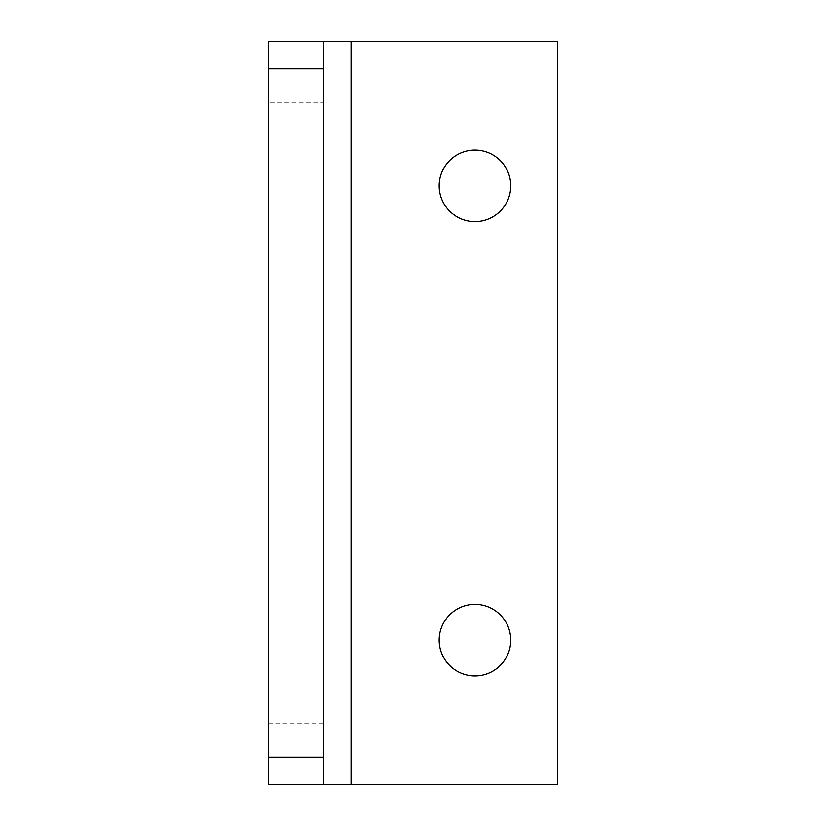 <?xml version="1.0" encoding="UTF-8"?>
<svg xmlns="http://www.w3.org/2000/svg" width="826" height="826" viewBox="0 0 826 826"><rect width="100%" height="100%" fill="white"/><g stroke="black" fill="none" stroke-linecap="round" stroke-linejoin="round"><path stroke-width="0.62" stroke-dasharray="4.13 3.1" d="M268.45 663.144L268.45 723.71L268.45 663.144L323.513 663.144L323.513 723.71L323.513 663.144M268.45 723.71L323.513 723.71M268.45 102.29L268.45 162.856L268.45 102.29L323.513 102.29L323.513 162.856L323.513 102.29M268.45 162.856L323.513 162.856M474.95 150.053A35.797 35.797 0 0 0 439.153 185.85A35.797 35.797 0 0 0 474.95 221.647A35.797 35.797 0 0 0 510.747 185.85A35.797 35.797 0 0 0 474.95 150.053M474.95 604.353A35.797 35.797 0 0 0 439.153 640.15A35.797 35.797 0 0 0 474.95 675.947A35.797 35.797 0 0 0 510.747 640.15A35.797 35.797 0 0 0 474.95 604.353M268.45 41.3L268.45 784.7L557.55 784.7L557.55 41.3L268.45 41.3M323.513 784.7L323.513 41.3L323.513 784.7"/><path stroke-width="1.24" d="M474.95 150.053A35.797 35.797 0 0 0 439.153 185.85A35.797 35.797 0 0 0 474.95 221.647A35.797 35.797 0 0 0 510.747 185.85A35.797 35.797 0 0 0 474.95 150.053M474.95 604.353A35.797 35.797 0 0 0 439.153 640.15A35.797 35.797 0 0 0 474.95 675.947A35.797 35.797 0 0 0 510.747 640.15A35.797 35.797 0 0 0 474.95 604.353M268.45 757.163L323.513 757.163L323.513 784.7L268.45 784.7L268.45 41.3L323.513 41.3L323.513 68.837L268.45 68.837M351.05 784.7L557.55 784.7L557.55 41.3L351.05 41.3L351.05 784.7L323.513 784.7M323.513 757.163L323.513 68.837M323.513 41.3L351.05 41.3"/></g></svg>
